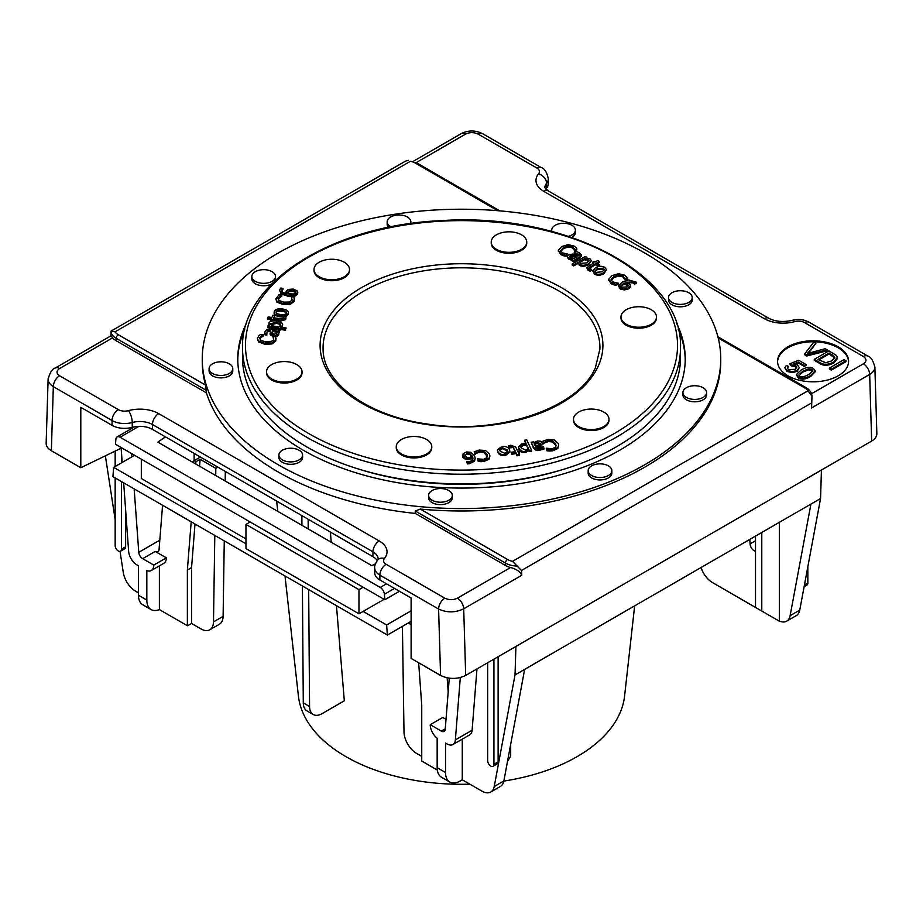 <?xml version="1.0" encoding="UTF-8"?>
<svg xmlns="http://www.w3.org/2000/svg" width="923" height="923" viewBox="0 0 923 923"><rect width="100%" height="100%" fill="white"/><g stroke="black" fill="none" stroke-linecap="round" stroke-linejoin="round"><path stroke-width="1.38" d="M817.928 359.451L829.119 352.99L834.392 356.393L834.784 357.489L831.808 360.87L825.67 362.727L817.928 359.451M834.727 357.986L829.119 353.959L818.77 359.935M829.119 353.959L829.119 352.99M828.9 350.867L836.353 355.413L837.449 357.259L837.473 358.632L833.769 363.016C828.127 365.877 823.385 365.993 819.543 363.35L814.259 360.293L814.259 359.324L828.9 350.867M837.449 357.259L833.769 362.047C828.127 364.908 823.385 365.023 819.543 362.381L814.259 359.324M813.763 342.133L815.863 343.344L807.406 353.509L825.185 348.721L827.158 349.863L806.771 355.009L804.775 353.855L813.763 342.133M808.629 353.128L815.863 343.344M806.771 355.009L806.771 355.978L827.158 350.832L827.158 349.863M806.771 355.978L804.775 354.824L804.775 353.855M844.026 359.601L845.964 360.72L831.311 369.177L829.373 368.058L844.026 359.601M831.311 369.177L831.311 370.146L845.964 361.689L845.964 360.72M831.311 370.146L829.373 369.027L829.373 368.058M788.392 366.396L787.284 368.069L788.438 369.615L795.118 369.338L796.699 367.4L795.326 365.623L791.23 364.908L789.765 363.8L798.707 360.27L805.987 364.481L804.268 365.473L798.43 362.093L793.699 363.904L797.391 364.977L799.295 367.596L797.195 370.354L792.592 371.669L786.973 370.481L784.804 367.723L786.35 365.404L788.392 366.396L787.377 368.554M796.607 367.873L795.326 366.581L791.23 365.866L791.23 364.908M791.23 365.866L789.765 363.8M804.268 365.473L804.268 366.431L805.987 365.439L805.987 364.481M804.268 366.431L798.43 363.062L798.43 362.093M798.43 363.062L795.441 364.216M799.295 367.596L797.195 371.311L792.592 372.638L786.973 371.45L784.804 367.723M812.759 371.208L808.836 369.731L802.964 372.05L798.995 375.292M802.964 371.081L808.836 368.762L811.859 369.304L812.84 370.711L808.802 374.461C804.245 376.907 801.268 377.507 799.883 376.238L798.926 374.842L802.964 371.081L802.964 372.05M813.371 368.45L815.194 370.838L810.648 375.523C805.687 378.395 801.602 378.915 798.418 377.08L796.595 374.3L801.106 370.019C806.102 367.135 810.186 366.616 813.371 368.45M815.194 370.838L815.194 371.807L810.648 376.492C805.687 379.365 801.602 379.884 798.418 378.049L796.595 375.257M796.561 375.649L796.595 374.3M848.56 361.793A35.512 20.502 0 0 0 813.059 341.775A35.512 20.502 0 0 0 777.558 361.793M787.954 375.811A35.512 20.502 180 0 1 777.547 361.32A35.512 20.502 180 0 1 813.059 340.806A35.512 20.502 180 0 1 848.572 361.32A35.512 20.502 180 0 1 826.65 380.253A35.512 20.502 180 0 1 787.954 375.811M115.017 331.842L111.014 331.161A17.756 10.257 0 0 0 116.217 338.36A2.965 1.708 -60 0 1 118.306 334.737A14.803 8.538 180 0 1 115.017 331.842L410.447 161.271A14.803 8.538 180 0 1 415.465 163.175A2.965 1.708 -60 0 1 416.942 163.025L410.447 161.271M405.082 161.387L111.048 331.126L111.014 335.81L112.675 337.853A17.756 10.257 0 0 0 116.217 340.772L206.417 392.852L205.552 385.099A259.248 149.676 180 0 1 202.252 361.32L202.252 358.897A259.248 149.676 180 0 1 461.5 209.221A259.248 149.676 180 0 1 720.748 358.897A259.248 149.676 180 0 1 560.711 497.174A259.248 149.676 180 0 1 278.181 464.731A259.248 149.676 180 0 1 202.252 358.897M405.543 161.11L408.462 160.337M807.983 390.787L811.986 396.255C811.813 392.748 809.875 389.91 806.171 387.752A2.965 1.708 120 0 0 804.694 387.891A14.803 8.538 180 0 1 807.983 390.787L512.553 561.357L521.437 570.472L811.652 402.913L811.986 396.302L811.571 407.966L869.674 374.415C873.135 372.35 874.866 369.904 874.877 367.077L874.854 366.766M820.559 498.535L810.925 504.096L790.123 615.676A17.756 10.257 60 0 1 786.673 621.167L796.307 615.606A17.756 10.257 -120 0 0 799.745 610.115L820.559 498.535L821.435 470.049L465.688 675.44L463.704 608.799A8.884 5.123 -120 0 0 457.427 598.185C453.251 600.158 449.063 600.158 444.874 598.185A8.884 5.123 120 0 0 438.598 609.053C446.963 612.86 455.339 612.768 463.704 608.799L521.807 575.26C519.949 571.475 516.176 568.903 510.511 567.541A17.756 10.257 0 0 1 505.446 565.499L415.246 513.419L415.246 511.007L420.3 509.081A259.248 149.676 180 0 0 720.748 361.32L720.748 358.897M811.652 402.913L811.571 407.966M521.807 575.26L521.437 570.472M821.435 470.049L871.658 441.056C875.119 438.99 876.85 436.51 876.85 433.637L874.877 367.077M379.226 540.947L158.721 413.642A26.64 15.379 0 0 0 128.412 410.643A8.884 5.123 180 0 1 118.306 409.639L59.603 375.753A8.884 5.123 120 0 0 53.326 386.622L112.029 420.519A17.756 10.257 0 0 0 132.243 422.515A17.756 10.257 180 0 1 152.445 424.522L372.95 551.827A17.756 10.257 180 0 1 378.153 559.073L377.588 560.042A8.884 6.542 -140.4 0 1 384.43 558.45A26.64 15.379 0 0 0 379.226 540.947A8.884 5.123 120 0 0 372.95 551.827L372.95 556.661A17.756 10.257 180 0 1 377.184 560.561M48.169 378.43L48.123 379.076C48.158 381.984 49.888 384.499 53.326 386.622L51.353 450.724L80.797 467.73L80.797 407.32L112.029 425.353A17.756 10.257 0 0 0 132.243 427.349A17.756 10.257 180 0 1 152.445 429.357L372.95 556.661M415.246 513.419A259.248 149.676 180 0 1 278.181 471.988A259.248 149.676 180 0 1 206.417 392.852M416.192 162.621L465.573 134.112C469.749 132.139 473.937 132.139 478.126 134.112A8.884 5.123 -60 0 1 482.567 133.673A8.884 5.123 -60 0 1 482.591 133.697C475.426 130.097 468.261 130.097 461.108 133.685A8.884 5.123 -120 0 1 461.131 133.673L413.158 161.375M478.126 134.112L536.84 168.009A8.884 5.123 180 0 1 538.571 173.847A26.64 15.379 0 0 0 543.774 191.338L764.279 318.654A26.64 15.379 0 0 0 794.588 321.654A8.884 5.123 180 0 1 804.694 322.658L863.397 356.543A8.884 5.123 -60 0 1 867.839 356.105A8.884 5.123 -60 0 1 867.862 356.128A8.884 5.123 -60 0 1 867.955 356.186M444.874 598.185L386.16 564.288A8.884 5.123 120 0 0 379.884 575.156A17.756 10.257 0 0 1 374.692 567.91L374.692 572.745A17.756 10.257 0 0 0 379.884 579.99L411.116 598.023L411.116 658.434L440.571 675.44C448.936 679.397 457.312 679.397 465.688 675.44M48.123 379.007L46.15 443.282C46.15 446.167 47.881 448.647 51.353 450.724M121.767 447.886L80.797 467.73M538.571 173.847A8.884 6.542 39.6 0 1 546.578 183.296A17.756 10.257 0 0 0 548.308 178.877L548.308 183.712A17.756 10.257 180 0 1 546.578 188.13A17.756 10.257 0 0 0 545.851 189.157M330.388 532.086L331.219 542.228M336.457 605.661L344.314 700.811L322.115 713.629A17.756 10.257 -60 0 1 313.232 714.506A17.756 10.257 -60 0 1 309.563 706.51L308.674 589.624M301.856 515.611L301.936 525.325M302.398 586.001L303.286 702.876A17.756 10.257 120 0 0 306.955 710.883L313.232 714.506M308.213 528.948L308.144 519.234M452.247 495.974A11.837 6.83 180 0 1 439.936 502.204A11.837 6.83 180 0 1 428.618 495.374A11.837 6.83 180 0 1 440.456 488.544A11.837 6.83 180 0 1 452.293 495.374A11.837 6.83 180 0 1 452.247 495.974M452.293 495.374L452.293 497.785A11.837 6.83 180 0 1 452.247 498.385A11.837 6.83 180 0 1 439.936 504.616A11.837 6.83 180 0 1 428.618 497.785L428.618 495.374M609.711 466.773A11.837 6.83 180 0 1 611.845 470.695A11.837 6.83 180 0 1 600.008 477.526A11.837 6.83 180 0 1 588.17 470.695A11.837 6.83 180 0 1 596.454 464.177A11.837 6.83 180 0 1 609.711 466.773M611.845 470.695L611.845 473.107A11.837 6.83 180 0 1 600.008 479.937A11.837 6.83 180 0 1 588.17 473.107L588.17 470.695M697.823 385.964A11.837 6.83 180 0 1 706.603 392.563A11.837 6.83 180 0 1 694.765 399.405A11.837 6.83 180 0 1 682.928 392.563A11.837 6.83 180 0 1 697.823 385.964M706.603 392.563L706.603 394.986A11.837 6.83 180 0 1 694.765 401.817A11.837 6.83 180 0 1 682.928 394.986L682.928 392.563M675.359 291.368A11.837 6.83 180 0 1 692.204 297.564A11.837 6.83 180 0 1 680.366 304.394A11.837 6.83 180 0 1 668.529 297.564A11.837 6.83 180 0 1 675.359 291.368M692.204 297.564L692.204 299.975A11.837 6.83 180 0 1 680.366 306.805A11.837 6.83 180 0 1 668.529 299.975L668.529 297.564M551.942 231.454A11.837 6.83 180 0 1 551.723 230.127A11.837 6.83 180 0 1 552.831 227.231A11.837 6.83 180 0 1 566.122 223.447A11.837 6.83 180 0 1 575.398 230.127A11.837 6.83 180 0 1 568.533 236.323M575.398 230.127L575.398 232.538A11.837 6.83 180 0 1 571.833 237.419M391.029 226.862A11.837 6.83 180 0 1 387.568 223.585A11.837 6.83 180 0 1 387.164 221.808A11.837 6.83 180 0 1 399.001 214.978A11.837 6.83 180 0 1 410.839 221.808A11.837 6.83 180 0 1 410.423 223.608M388.491 227.37A11.837 6.83 180 0 1 387.568 225.997A11.837 6.83 180 0 1 387.164 224.231L387.164 221.808M256.894 282.115A11.837 6.83 180 0 1 251.852 276.508A11.837 6.83 180 0 1 263.69 269.678A11.837 6.83 180 0 1 275.527 276.508A11.837 6.83 180 0 1 269.147 282.576A11.837 6.83 180 0 1 256.894 282.115M271.674 283.972A11.837 6.83 180 0 1 256.894 284.526A11.837 6.83 180 0 1 251.852 278.931L251.852 276.508M275.527 276.508L275.527 278.931A11.837 6.83 180 0 1 275.192 280.534M221.958 375.442A11.837 6.83 180 0 1 209.094 368.635A11.837 6.83 180 0 1 220.932 361.804A11.837 6.83 180 0 1 232.769 368.635A11.837 6.83 180 0 1 221.958 375.442M232.769 368.635L232.769 371.046A11.837 6.83 180 0 1 221.958 377.853A11.837 6.83 180 0 1 209.094 371.046L209.094 368.635M299.11 459.896A11.837 6.83 180 0 1 286.211 461.385A11.837 6.83 180 0 1 278.908 455.074A11.837 6.83 180 0 1 290.745 448.232A11.837 6.83 180 0 1 302.582 455.074A11.837 6.83 180 0 1 299.11 459.896M302.582 455.074L302.582 457.485A11.837 6.83 180 0 1 299.11 462.319A11.837 6.83 180 0 1 286.211 463.796A11.837 6.83 180 0 1 278.908 457.485L278.908 455.074M284.999 575.952L298.406 696.011A163.429 94.354 0 0 0 345.94 756.664A163.429 94.354 0 0 0 469.865 784.169M503.831 781.077A163.429 94.354 0 0 0 624.594 696.011L634.655 605.869M786.673 621.167A17.756 10.257 60 0 1 779.37 621.075L777.801 620.291M773.093 617.568L712.441 582.551A17.756 10.257 60 0 1 701.042 567.541M749.776 539.401L750.099 543.889A5.503 3.173 -120 0 0 755.51 551.146M755.51 540.763L750.099 543.889M804.129 586.659L806.91 585.044A4.442 2.561 -120 0 0 807.833 583.013L807.833 566.791M779.37 522.314L779.37 621.075M755.51 536.09L755.51 607.426L779.266 621.133M761.787 611.049L761.787 532.467M810.925 504.096L515.034 674.932L494.232 786.511A17.756 10.257 60 0 1 490.782 792.003A17.756 10.257 60 0 1 481.898 791.126L462.273 779.797L462.273 739.127M244.849 329.061A223.735 129.174 0 0 0 237.776 360.108M685.224 360.108A223.735 129.174 0 0 0 678.151 329.061M515.911 646.446L515.034 674.932M384.81 599.742L115.49 444.251L115.883 439.233A5.919 3.415 60 0 1 117.094 436.937A5.919 3.415 60 0 1 120.048 437.225L380.241 587.443A5.919 3.415 60 0 1 384.406 594.262L384.81 599.742L399.451 591.285M411.116 610.83L386.633 624.963L387.372 635.059L411.116 621.341M447.159 677.84L448.186 691.927M462.273 779.797L460.185 780.996A20.721 11.964 -60 0 1 449.824 782.023A20.721 11.964 -60 0 1 445.532 772.539L437.167 767.705L437.167 738.227A11.837 6.83 60 0 1 430.233 724.705L441.356 731.12A5.503 3.173 -120 0 0 444.101 731.397A5.503 3.173 -120 0 0 445.232 729.262L449.27 678.197M195.007 523.999L191.557 567.576L191.557 623.486L189.457 624.698A20.721 11.964 -60 0 1 187.369 625.736L159.391 609.584A20.721 11.964 -60 0 1 151.118 609.572A20.721 11.964 -60 0 1 146.826 600.088L146.826 570.61A11.837 6.83 -120 0 0 151.314 570.506A11.837 6.83 -120 0 0 153.76 565.084L166.313 557.838L155.202 551.423A5.503 3.173 -120 0 0 157.948 551.689A5.503 3.173 -120 0 0 159.091 549.173L162.575 505.273M387.372 635.059L112.918 476.603L113.656 467.361L134.585 455.281M134.158 488.867L138.773 552.323A5.503 3.173 -120 0 0 142.65 558.669L153.76 565.084M131.597 453.562L131.839 456.862M245.956 524.414L245.956 548.585L358.966 613.818L358.966 589.659L245.956 524.414L250.145 522.003M490.782 792.003L500.404 786.442A17.756 10.257 -120 0 0 503.854 780.95L524.656 669.371M493.932 659.126L493.932 764.244A4.442 2.561 60 0 1 493.02 766.275L497.197 763.852A4.442 2.561 -120 0 0 498.12 761.821L498.12 656.715M460.312 677.563L455.362 739.911A11.837 6.83 60 0 1 452.951 744.515L469.692 734.846A11.837 6.83 -120 0 0 472.103 730.255L476.972 668.921M493.02 766.275A4.442 2.561 60 0 1 489.594 765.086A4.442 2.561 60 0 1 487.656 760.621L487.656 662.749M452.951 744.515A11.837 6.83 60 0 1 447.032 743.926L445.532 743.061L445.532 772.539M358.966 589.659L363.143 587.247M358.966 613.818L384.072 599.327M363.143 611.407L386.633 624.963M421.742 756.387L416.55 753.387A17.756 10.257 60 0 1 403.997 731.893L402.416 626.371M437.317 770.036L421.742 761.048L421.742 705.31L418.65 662.783M245.956 543.751L113.656 467.361M446.017 719.317L442.786 717.459L430.233 724.705M411.116 624.606L408.289 622.979M437.167 767.705A20.721 11.964 120 0 0 441.459 777.189L449.824 782.023M125.632 510.027L125.632 546.774A4.442 2.561 60 0 1 124.709 548.804L120.532 551.216A4.442 2.561 -120 0 0 121.444 549.185L121.444 481.529M138.462 592.843L135.577 591.17A17.756 10.257 60 0 1 123.255 572.329L120.036 551.4M115.167 519.672L105.372 455.824M115.167 451.07L115.167 466.484M115.167 477.906L115.167 545.562A4.442 2.561 -120 0 0 117.106 550.027A4.442 2.561 -120 0 0 120.532 551.216M121.444 462.861L121.444 452.374M123.659 482.798L128.632 551.273A11.837 6.83 -120 0 0 136.962 564.911L138.462 565.776L138.462 595.254A20.721 11.964 120 0 0 142.753 604.738L151.118 609.572M121.144 448.186L122.182 462.446M141.323 459.181L141.323 478.506L245.956 538.917M214.805 535.421L213.49 621.906A17.756 10.257 60 0 1 209.809 629.786A17.756 10.257 60 0 1 200.926 628.909L191.557 623.486M195.757 464.027L195.941 461.719L200.129 459.296L215.82 468.365L215.717 475.541M200.129 459.296L199.576 466.23M187.369 625.736L187.369 569.987L191.188 521.795M187.369 569.987L191.557 567.576M195.941 461.719L194.118 460.658L192.203 461.973M166.313 557.838A11.837 6.83 60 0 1 163.867 563.261L151.314 570.506M159.391 565.845L159.391 609.584M510.673 744.353L510.673 756.029L507.465 761.59M209.809 629.786L219.432 624.225A17.756 10.257 -120 0 0 223.112 616.345L224.266 540.89M225.177 481.01L225.316 471.422M215.82 468.365L217.92 467.153M375.396 563.872L371.75 565.626L157.833 442.129L165.471 436.867M194.118 453.412L194.118 460.658L200.395 457.035M130.87 427.684L130.87 428.987M676.236 322.646A223.735 129.174 180 0 1 685.235 358.897A223.735 129.174 180 0 1 461.5 488.071A223.735 129.174 180 0 1 237.765 358.897A223.735 129.174 180 0 1 246.764 322.646M507.5 451.809L507.189 450.932L502.274 448.59L499.758 450.205M500.058 451.07L499.701 449.697L502.274 447.62L507.189 449.974L507.558 451.359L504.962 453.424L500.058 451.07M501.766 446.536C505.585 446.051 508.146 447.078 509.473 449.616L509.854 451.162L505.469 454.508C501.72 455.027 499.158 454.001 497.785 451.428L497.393 449.847L501.766 446.536M509.854 451.162L509.854 452.132L505.469 455.477C501.72 455.985 499.158 454.958 497.785 452.397L497.393 449.847M515.738 447.078L517.688 451.266L519.164 451.035L519.661 452.085L518.172 452.316L519.176 454.485L516.972 454.831L515.969 452.662L511.919 453.285L511.423 452.235L515.484 451.612L512.819 446.594L508.965 446.94L508.435 445.797L510.788 445.209L515.738 447.078M518.588 453.216L519.661 453.055L519.661 452.085M516.972 454.831L516.972 455.8L519.176 455.454L519.176 454.485M516.972 455.8L515.969 452.662M515.969 453.631L511.919 454.254L511.919 453.285M511.919 454.254L511.423 452.235M515.057 451.67L512.819 446.594M512.819 447.551L509.092 447.886L509.092 446.917M509.092 447.886L508.965 446.94M508.965 447.909L508.435 445.797M540.37 444.194L537.267 443.271L534.221 444.701M540.37 444.009L540.37 443.225L538.986 444.909L535.202 445.832L534.221 443.732L537.267 442.302L540.474 443.64M542.597 442.786L541.236 445.371L535.663 446.836L537.198 448.093L543.359 446.859L543.959 448.151L535.917 449.166L533.552 447.378L531.163 442.209L533.367 441.875L533.736 442.671L537.521 440.998L540.636 441.24L542.597 442.786L542.793 444.551M542.597 443.755L541.236 446.328L541.236 445.371M541.236 446.328L535.663 447.805M531.163 442.209L533.552 448.347L535.917 450.136L540.117 450.078L543.959 449.12L543.959 448.151M554.215 439.867L558.207 443.421L558.692 445.348L557.804 447.586L552.785 449.847L547.004 449.836L546.254 448.22L552.266 448.705L555.646 447.078L555.784 443.79L552.762 440.998L548.504 440.583L543.705 442.717L542.966 441.125L547.985 439.417L554.215 439.867M558.692 445.348L557.804 448.555L552.785 450.816L549.6 451.024L549.6 450.066M549.6 451.024L547.004 450.805L547.004 449.836M547.004 450.805L546.254 448.22M556.154 445.913L552.762 441.967L548.504 441.552L545.355 442.567L545.355 441.598M545.355 442.567L543.878 443.663L543.878 442.694M543.878 443.663L543.705 442.717M543.705 443.686L542.966 441.125M528.175 448.993L526.514 445.405L523.433 445.44L520.884 447.09M521.149 447.874L520.826 446.582L523.433 444.471L526.514 444.448L528.51 448.74L525.441 450.124L521.149 447.874M526.514 445.405L526.514 444.448M522.545 443.386L526.041 443.421L524.564 440.248L526.768 439.913L531.567 450.251L529.364 450.586L528.994 449.801L525.464 451.416C522.326 451.785 520.157 450.77 518.945 448.37L518.541 446.755L522.545 443.386M525.556 443.34L524.564 440.248M529.364 450.586L529.364 451.555L531.567 451.209L531.567 450.251M529.364 451.555L528.994 449.801M528.994 450.759L525.464 452.385C522.326 452.755 520.157 451.739 518.945 449.339L518.541 446.755M485.44 450.505L489.432 454.058L489.917 455.985L489.04 458.223L484.01 460.485L478.229 460.473L477.479 458.858L483.49 459.342L486.871 457.716L487.009 454.428L483.987 451.635L479.729 451.22L474.93 453.355L474.191 451.762L479.21 450.055L485.44 450.505M489.917 455.985L489.04 459.192L484.01 461.454L480.825 461.673L480.825 460.704M480.825 461.673L478.229 461.442L478.229 460.473M478.229 461.442L477.479 458.858M487.379 456.55L483.987 452.605L479.729 452.189L476.58 453.205L476.58 452.235M476.58 453.205L475.103 454.301L475.103 453.331M475.103 454.301L474.93 453.355M474.93 454.324L474.191 451.762M472.045 456.747L469.565 454.278L467.119 454.035L464.869 455.397M469.565 454.278L469.565 453.308L472.288 456.412L469.438 457.45L467.05 457.45L464.788 454.877M465.042 455.881L467.119 453.078L469.565 453.308M463.161 453.516L466.623 451.97L470.892 452.293L474.537 455.708L475.172 458.235L474.584 460.219L469.438 462.758L467.384 462.919L466.784 461.627L469.207 461.535C472.184 461.062 473.361 459.689 472.738 457.393L469.438 458.65L465.78 458.581L462.435 455.212L462.7 457.266L463.161 453.516M475.172 458.235L474.584 461.177L469.438 463.715L467.384 463.888L467.384 462.919M467.384 463.888L466.784 461.627M472.922 458.512L472.738 457.393L472.738 458.35L469.438 459.619L465.78 459.55L462.7 457.266M472.888 458.985L472.738 458.35M286.268 314.143C286.903 312.805 285.542 311.859 282.207 311.305C278.827 310.82 276.842 311.247 276.242 312.585L276.196 312.689M282.207 310.347C285.542 310.889 286.903 311.836 286.268 313.174C285.622 314.512 283.638 314.951 280.304 314.466C276.946 313.912 275.596 312.966 276.242 311.628C276.842 310.278 278.827 309.851 282.207 310.347L282.207 311.305M286.418 312.585L286.268 313.174M276.092 312.228L276.242 311.628M288.172 314.431L288.172 313.462C286.984 315.62 284.157 316.381 279.692 315.781C275.25 314.962 273.473 313.485 274.35 311.328C275.446 309.205 278.273 308.432 282.819 309.032C287.284 309.828 289.061 311.305 288.172 313.462L288.172 314.431C286.984 316.577 284.157 317.35 279.692 316.739C275.25 315.931 273.473 314.455 274.35 312.297M274.108 313.289L274.35 311.328M285.934 317.166L285.645 318.643L280.361 320.177L273.104 319.058L272.712 319.912L270.889 319.635L271.281 318.781L267.52 318.193L268.12 316.924L271.87 317.5L272.966 315.158L274.789 315.447L273.693 317.789L282.553 318.966L283.949 316.866L285.934 317.166L285.934 318.17L285.934 317.235M285.934 318.135L285.645 319.6L280.361 321.146L273.104 320.027L273.104 319.058M273.104 320.027L272.712 320.881L272.712 319.912M272.712 320.881L270.889 320.604L270.889 319.635M270.889 319.681L267.52 319.162L267.52 318.193M274.119 317.847L274.789 315.447M276.762 334.299L276.139 331.092L276.762 333.341L273.819 334.414L271.985 332.776M276.923 332.684L276.762 333.341M276.139 332.061L272.504 331.507L272.504 330.538L276.139 331.092M272.504 331.507L271.985 333.849M271.985 332.891L272.504 330.538M278.665 332.476L278.584 334.103L276.669 335.557L273.37 335.753L270.07 333.018L270.174 334.749L270.751 330.261L268.108 330.411L267.059 331.657L266.885 334.103L264.636 333.745L265.12 331.345L267.151 329.223L271.004 328.934L279.946 330.319L279.357 331.599L277.973 331.38L278.584 335.072L276.669 336.514L276.669 335.557M278.665 333.445L278.584 335.072M276.669 336.514L275.573 336.757M273.37 336.722L270.174 334.749M270.451 331.184L268.108 331.369L266.828 333.515M266.793 333.03L266.885 334.103M266.885 335.061L264.636 334.714L264.636 333.745L264.636 334.611M279.357 331.599L279.946 330.319M279.357 332.557L278.654 332.453M263.39 334.864L263.343 335.937L259.651 338.603L259.651 337.633L260.413 340.137L265.27 341.845L270.97 341.741L273.727 339.814L272.92 336.341L275.689 336.768L275.723 340.137L271.939 343.021L264.624 343.241L258.567 340.956L257.367 338.637L258.959 335.614L260.598 334.438L263.39 334.864L261.359 335.88L259.478 338.418M276.058 338.268L275.723 341.106L271.939 343.991L264.624 344.21L258.567 341.925L257.367 338.637M263.343 335.937L263.343 334.98M273.727 339.814L272.873 336.445M280.419 326.304C281.007 324.942 279.692 323.996 276.462 323.454L270.877 324.631M276.462 322.496C279.692 323.027 281.007 323.973 280.419 325.334L278.931 326.88L271.489 325.738L270.935 323.512L276.462 322.496L276.462 323.454M280.557 324.734L280.419 325.334M282.496 326.396L282.496 325.427L280.707 327.157L286.188 328.011L285.599 329.28L267.693 326.511L268.281 325.242L269.654 325.45L268.985 322.877C270.001 321.123 272.62 320.546 276.819 321.135C281.33 321.989 283.211 323.419 282.496 325.427L281.827 327.33M285.599 329.28L286.188 328.011M285.599 330.249L267.693 327.48L267.693 326.511M268.962 325.346L268.985 322.877M281.815 295.164L281.769 296.237L278.088 298.89L278.088 297.921L278.85 300.425L283.696 302.144L289.407 302.029L292.153 300.102L291.345 296.641L294.114 297.068L294.16 300.425L290.364 303.309L283.049 303.54L276.992 301.256L275.792 298.937L279.023 294.725L281.815 295.164L279.784 296.179L277.904 298.706M294.483 298.556L294.16 301.394L290.364 304.278L283.049 304.509L276.992 302.225L275.792 298.937M281.769 296.237L281.769 295.268M292.153 300.102L291.299 296.733M295.683 293.837C296.214 292.695 295.152 291.876 292.51 291.403L289.153 291.61L289.153 290.653L292.51 290.433C295.152 290.907 296.214 291.726 295.683 292.879L294.102 293.976L288.08 293.791L287.953 291.841L289.153 290.653M289.153 291.61L287.826 293.145M287.768 292.649L287.953 291.841L287.953 292.81M283.015 288.438L282.992 289.453L281.942 290.653L281.942 289.684C281.157 291.403 282.646 292.683 286.395 293.526L286.153 291.241L288.091 289.453L293.053 289.049L296.987 290.676L297.587 293.179L294.968 295.152L288.011 295.268L281.227 293.029L279.681 290.514L280.004 289.187L280.777 288.08L283.015 288.438L281.734 290.514M297.587 294.149L297.794 292.291L297.587 294.149L294.968 296.121L294.968 295.152M294.968 296.121L288.011 296.225L281.227 293.999L279.681 290.514M282.992 289.453L282.992 288.495M285.934 293.11L286.153 291.241M286.395 294.495L286.153 292.21M606.48 269.701L603.896 273.716C600.469 275.55 597.354 275.7 594.562 274.166L592.762 270.889L595.347 267.808C598.773 265.997 601.888 265.847 604.68 267.358L606.48 269.701L603.896 272.747C600.469 274.581 597.354 274.731 594.562 273.196L592.762 270.889M592.866 263.355L592.624 262.247L593.95 261.474L595.047 262.109L597.792 260.517L599.408 261.451L596.662 263.032L599.627 264.751L598.289 265.524L595.323 263.805L589.047 267.889M599.408 261.451L599.408 262.409L597.493 263.517M599.627 264.751L599.627 265.72L598.289 266.482L595.323 264.774L589.128 268.616M589.128 268.143L591.574 269.401L591.574 270.358L590.132 271.2L588.066 270.324L586.763 267.751L593.708 262.87L592.624 262.247M572.791 260.113L568.395 259.063L567.184 256.409L568.533 254.656L573.079 254.044L578.075 256.098L579.183 254.702L574.256 252.244L575.906 251.298L579.263 252.729L581.444 254.817L581.478 256.063L579.944 257.852L573.391 261.636L571.775 260.701L572.791 259.144L568.395 258.094L567.184 256.409M579.183 255.671L574.256 253.214L574.256 252.244M576.898 248.933L574.844 250.11L572.572 246.868L568.441 245.991L563.445 247.56L560.757 250.468L562.269 252.81L567.876 254.137L565.845 255.313L560.78 253.652L558.346 250.306L561.669 246.545L568.13 244.653L574.037 246.037L575.952 247.526L576.898 249.891L574.844 251.079L572.572 247.826L568.441 246.96L563.445 248.529L560.757 251.437M567.876 254.137L567.876 255.106L565.845 256.271L563.434 255.717L560.78 254.61L558.346 250.687M558.346 250.306L558.346 251.275M591.378 260.667L588.736 264.659C585.205 266.482 582.113 266.712 579.459 265.351L577.752 263.586L573.748 265.905L572.133 264.97L572.133 264.013L585.24 256.444L586.855 257.379L585.851 257.955L590.051 258.913L591.378 260.667L588.736 263.69C585.205 265.524 582.113 265.755 579.459 264.382L577.752 262.628L573.748 264.936L572.133 264.013M627.248 277.996L625.194 279.184L622.921 275.931L618.779 275.054L613.783 276.623L611.107 279.542L612.618 281.884L618.225 283.199L616.195 284.376L611.13 282.715L608.695 279.381L612.018 275.608L618.468 273.716L624.375 275.1L626.29 276.588L627.248 278.965L625.194 280.142L622.921 276.9L618.779 276.023L613.783 277.592L611.107 280.5M618.225 283.199L618.225 284.169L616.195 285.345L613.772 284.78L611.13 283.684L608.695 279.75M608.695 279.381L608.695 280.338M630.628 285.172L628.759 287.849L624.352 289.014L620.291 288.057L618.641 285.761L621.952 282.23L628.678 279.946L636.339 282.196L634.689 283.142L633.363 281.977L625.367 282.288L628.909 283.303L630.628 285.172L630.674 286.511L628.759 288.818L624.352 289.972L620.291 289.026L618.641 285.992M618.641 285.761L618.641 286.73M636.339 282.196L636.339 283.165L634.689 284.111L633.363 282.946L627.04 282.565M656.484 316.981L656.484 317.95A17.756 10.257 180 0 1 641.047 328.115A17.756 10.257 180 0 1 621.583 320.604A17.756 10.257 180 0 1 620.971 317.95L620.971 316.981A17.756 10.257 180 0 1 638.728 306.736A17.756 10.257 180 0 1 656.484 316.981A17.756 10.257 180 0 1 641.047 327.146A17.756 10.257 180 0 1 621.583 319.635A17.756 10.257 180 0 1 620.971 316.981M608.995 419.307L608.995 420.277A17.756 10.257 180 0 1 591.239 430.522A17.756 10.257 180 0 1 573.483 420.277L573.483 419.307A17.756 10.257 180 0 1 578.686 412.062A17.756 10.257 180 0 1 598.035 409.835A17.756 10.257 180 0 1 608.995 419.307A17.756 10.257 180 0 1 591.239 429.553A17.756 10.257 180 0 1 573.483 419.307M431.768 446.72L431.768 447.69A17.756 10.257 180 0 1 414.012 457.946A17.756 10.257 180 0 1 396.255 447.69L396.255 446.72A17.756 10.257 180 0 1 418.604 436.821A17.756 10.257 180 0 1 431.768 446.72A17.756 10.257 180 0 1 414.012 456.977A17.756 10.257 180 0 1 396.255 446.72M302.029 371.819L302.029 372.788A17.756 10.257 180 0 1 284.272 383.033A17.756 10.257 180 0 1 266.516 372.788L266.516 371.819A17.756 10.257 180 0 1 281.953 361.654A17.756 10.257 180 0 1 301.417 369.165A17.756 10.257 180 0 1 302.029 371.819A17.756 10.257 180 0 1 284.272 382.064A17.756 10.257 180 0 1 266.516 371.819M349.517 269.493L349.517 270.462A17.756 10.257 180 0 1 344.314 277.708A17.756 10.257 180 0 1 324.965 279.934A17.756 10.257 180 0 1 314.005 270.462L314.005 269.493A17.756 10.257 180 0 1 331.761 259.248A17.756 10.257 180 0 1 349.517 269.493A17.756 10.257 180 0 1 344.314 276.738A17.756 10.257 180 0 1 324.965 278.965A17.756 10.257 180 0 1 314.005 269.493M526.745 242.08L526.745 243.037A17.756 10.257 180 0 1 504.396 252.948A17.756 10.257 180 0 1 491.232 243.037L491.232 242.08A17.756 10.257 180 0 1 508.988 231.823A17.756 10.257 180 0 1 526.745 242.08A17.756 10.257 180 0 1 504.396 251.979A17.756 10.257 180 0 1 491.232 242.08M602.234 271.789L595.958 272.4L594.908 271.05L597.008 268.766L603.296 268.155L604.357 269.516L602.234 271.789M604.242 270.012L603.296 269.124L597.008 269.735L595.012 271.524M598.289 266.482L598.289 265.524M595.323 264.774L595.323 263.805M591.574 269.401L590.132 270.231L586.763 267.751M590.132 271.2L590.132 270.231M574.141 258.371L570.46 257.563L569.526 256.49L570.31 255.556L573.529 255.406L576.794 256.836L574.141 258.371M576.794 257.805L573.529 256.375L569.722 256.975M570.806 259.917L570.806 258.948M574.348 253.26L574.348 252.302M581.444 254.817L579.944 256.882L573.391 260.667L571.775 259.732M573.391 261.636L573.391 260.667M574.844 251.079L574.844 250.11M574.717 250.998L574.717 250.029M568.441 246.96L568.441 245.991M565.845 256.271L565.845 255.313M563.434 255.717L563.434 254.748M586.878 262.836L580.648 263.39L579.056 261.867L584.501 258.728L588.124 259.571L589.001 260.667L586.878 262.836M588.862 261.163L584.501 259.698L579.552 262.547M584.501 259.698L584.501 258.728M577.752 263.586L577.752 262.628M573.748 265.905L573.748 264.936M586.855 258.013L586.855 257.379M625.194 280.142L625.194 279.184M625.067 280.073L625.067 279.104M618.779 276.023L618.779 275.054M616.195 285.345L616.195 284.376M613.772 284.78L613.772 283.811M628.298 285.484L626.948 286.891L621.698 287.249L620.833 285.911L624.133 282.992L627.109 283.903L628.321 285.299M628.298 286.072L624.133 283.961L620.833 286.88M624.133 283.961L624.133 282.992M634.689 284.111L634.689 283.142M634.62 284.065L634.62 283.107M360.466 469.622A213.075 123.024 0 0 0 406.351 480.145A213.075 123.024 0 0 0 562.534 469.622M242.507 347.786L242.507 357.443A218.993 126.439 0 0 0 404.816 479.579A218.993 126.439 0 0 0 680.493 357.443L680.493 347.786C683.724 274.073 564.311 211.978 441.159 220.643C332.28 225.212 240.384 282.888 242.507 347.786A218.993 126.439 0 0 0 404.816 469.911A218.993 126.439 0 0 0 673.04 380.507A218.993 126.439 0 0 0 680.493 347.786M832.2 355.736L832.2 354.767M834.392 357.351L834.392 356.393M833.769 363.016L833.769 362.047M819.543 363.35L819.543 362.381M809.033 352.655L809.033 351.686M795.326 366.581L795.326 365.623M797.195 371.311L797.195 370.354M792.592 372.638L792.592 371.669M786.973 371.45L786.973 370.481M808.836 369.731L808.836 368.762M811.859 370.261L811.859 369.304M810.648 376.492L810.648 375.523M798.418 378.049L798.418 377.08M415.465 163.175L497.774 210.698M205.552 385.099L118.306 334.737M116.217 340.772L116.217 338.36L206.417 390.429M718.198 337.956L804.694 387.891M512.553 561.357A14.803 8.538 180 0 1 507.535 559.453A2.965 1.708 120 0 0 505.446 563.076A17.756 10.257 0 0 0 517.918 566.076M415.246 511.007L505.446 563.076L505.446 565.499M507.535 559.453L420.3 509.081M863.397 356.543C866.824 358.966 866.824 361.378 863.397 363.8A8.884 5.123 60 0 1 869.674 374.415L871.658 441.056M510.511 567.541L457.427 598.185M379.884 579.99L379.884 575.156L438.598 609.053L440.571 675.44M386.16 564.288A8.884 5.123 180 0 1 384.43 558.45M158.721 413.642A8.884 5.123 120 0 0 152.445 424.522L152.445 429.357M128.412 410.643A8.884 3.127 74.6 0 1 132.243 422.515L132.243 427.349M118.306 409.639A8.884 5.123 120 0 0 112.029 420.519L112.029 425.353M59.603 375.753C56.176 373.33 56.176 370.919 59.603 368.496A8.884 5.123 -120 0 0 55.161 368.058A8.884 5.123 -120 0 0 55.138 368.069A8.884 5.123 -120 0 0 55.057 368.115M59.603 368.496L112.675 337.853M465.573 134.112A8.884 5.123 -120 0 0 461.131 133.673M536.84 168.009A8.884 5.123 -60 0 1 541.27 167.571C544.593 168.482 546.935 172.255 548.308 178.877M543.774 191.338A8.884 5.123 -60 0 1 548.204 190.899L544.847 187.715A17.756 10.257 180 0 1 546.578 183.296L546.578 188.13M764.279 318.654A8.884 5.123 -60 0 1 768.709 318.216L548.204 190.899M794.588 321.654A8.884 3.127 -105.4 0 0 792.222 320.339C783.131 322.369 775.297 321.654 768.709 318.216M804.694 322.658A8.884 5.123 -60 0 1 809.125 322.219L867.839 356.105C870.631 356.566 872.962 360.201 874.866 367.019M863.397 363.8L811.548 393.74M303.286 702.876L309.563 706.51M799.745 610.115L790.123 615.676M807.833 583.013L804.441 584.974M384.406 594.262L394.502 588.436M441.356 731.12L445.255 728.87M155.202 551.423L142.65 558.669M138.773 552.323L159.806 540.186M120.048 437.225L138.865 426.368M494.232 786.511L503.854 780.95M493.932 764.244L498.12 761.821M455.362 739.911L472.103 730.255M121.444 549.185L125.632 546.774M380.241 587.443L386.518 583.821M213.49 621.906L223.112 616.345M146.826 600.088L138.462 595.254M502.274 448.59L502.274 447.62M507.189 450.932L507.189 449.974M505.469 455.477L505.469 454.508M497.785 452.397L497.785 451.428M513.811 448.982L513.811 448.013M510.754 447.367L510.754 446.397M537.267 443.271L537.267 442.302M540.117 450.078L540.117 449.12M535.917 450.136L535.917 449.166M533.552 448.347L533.552 447.378M557.804 448.555L557.804 447.586M552.785 450.816L552.785 449.847M555.784 444.759L555.784 443.79M552.762 441.967L552.762 440.998M548.504 441.552L548.504 440.583M523.433 445.44L523.433 444.471M525.464 452.385L525.464 451.416M518.945 449.339L518.945 448.37M489.04 459.192L489.04 458.223M484.01 461.454L484.01 460.485M487.009 455.397L487.009 454.428M483.987 452.605L483.987 451.635M479.729 452.189L479.729 451.22M467.119 454.035L467.119 453.078M472.045 456.562L472.045 455.777M474.584 461.177L474.584 460.219M469.438 463.715L469.438 462.758M469.438 459.619L469.438 458.65M465.78 459.55L465.78 458.581M279.692 316.739L279.692 315.781M280.361 321.146L280.361 320.177M285.645 319.6L285.645 318.643M273.37 336.41L273.37 335.753M270.335 331.161L270.335 330.203M268.108 331.369L268.108 330.411M267.059 332.626L267.059 331.657M264.624 344.21L264.624 343.241M271.939 343.991L271.939 343.021M258.567 341.925L258.567 340.956M261.359 336.849L261.359 335.88M275.723 341.106L275.723 340.137M283.049 304.509L283.049 303.54M290.364 304.278L290.364 303.309M276.992 302.225L276.992 301.256M279.784 297.148L279.784 296.179M294.16 301.394L294.16 300.425M292.51 291.403L292.51 290.433M288.011 296.225L288.011 295.268M281.227 293.999L281.227 293.029M670.179 377.645A216.04 124.732 0 0 0 405.589 224.889A216.04 124.732 0 0 0 308.744 433.568A216.04 124.732 0 0 0 670.179 377.645M598.081 366.5A141.392 81.628 0 0 0 424.903 266.516A141.392 81.628 0 0 0 361.516 403.086A141.392 81.628 0 0 0 598.081 366.5M597.008 269.735L597.008 268.766M594.562 274.166L594.562 273.196M603.896 273.716L603.896 272.747M590.755 267.405L590.755 266.435M588.066 270.324L588.066 269.354M570.31 256.525L570.31 255.556M573.529 256.375L573.529 255.406M568.395 259.063L568.395 258.094M577.833 254.517L577.833 253.548M579.944 257.852L579.944 256.882M574.348 249.556L574.348 248.587M572.572 247.826L572.572 246.868M563.445 248.529L563.445 247.56M560.78 254.61L560.78 253.652M588.124 260.528L588.124 259.571M579.459 265.351L579.459 264.382M588.736 264.659L588.736 263.69M624.686 278.619L624.686 277.661M622.921 276.9L622.921 275.931M613.783 277.592L613.783 276.623M611.13 283.684L611.13 282.715M623.29 284.411L623.29 283.442M627.109 284.872L627.109 283.903M620.291 289.026L620.291 288.057M624.352 289.972L624.352 289.014M633.363 282.946L633.363 281.977M628.759 288.818L628.759 287.849M599.915 349.009A138.438 79.92 0 0 0 461.5 267.808A138.438 79.92 0 0 0 323.085 349.009C322.762 382.584 367.366 415.858 427.049 423.969C498.166 435.679 578.929 407.897 595.393 367.666L599.915 349.009M416.942 163.025L499.805 210.871M717.898 336.791L806.171 387.752M374.692 567.91C374.23 566.537 375.2 563.918 377.588 560.042M48.134 379.076C50.004 372.384 52.334 368.715 55.138 368.069L111.014 335.81M482.567 133.673L541.27 167.571M792.222 320.339C798.233 318.804 803.864 319.427 809.125 322.219M551.723 231.396L551.723 230.127M410.839 223.551L410.839 221.808M277.788 511.377L276.635 501.051M117.094 436.937L134.631 426.807M278.838 333.238L278.838 334.207"/></g></svg>
